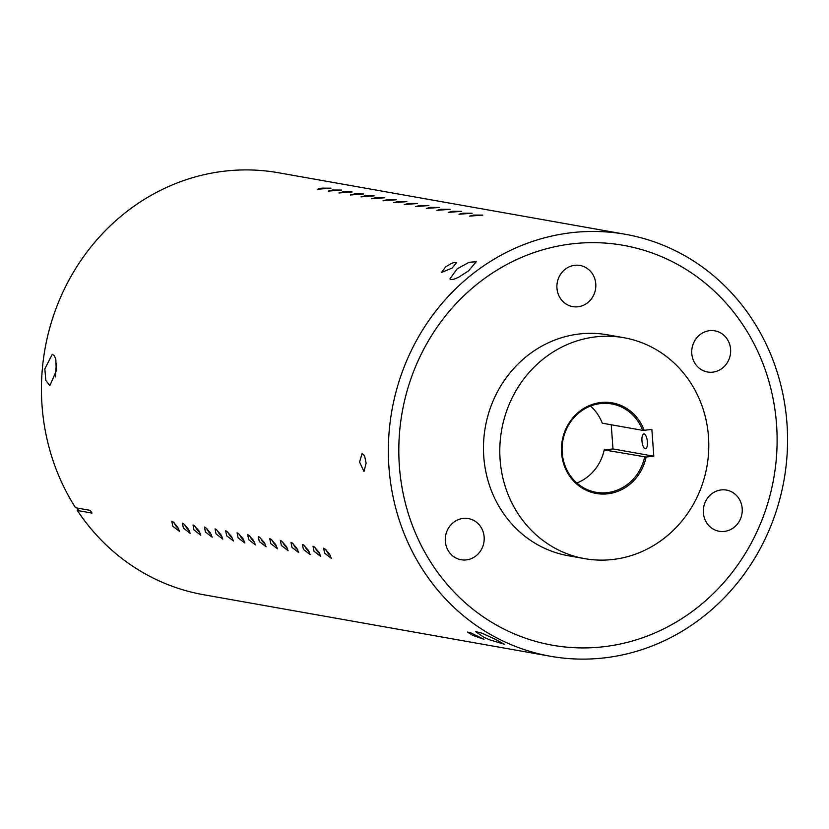 <?xml version="1.0" encoding="UTF-8"?>
<svg xmlns="http://www.w3.org/2000/svg" width="829" height="829" viewBox="0 0 829 829"><rect width="100%" height="100%" fill="white"/><g stroke="black" fill="none" stroke-linecap="round" stroke-linejoin="round"><path stroke-width="1.24" d="M644.61 457.08A44.88 41.699 -79.9 0 1 596.041 492.291A44.88 41.699 -79.9 0 1 562.818 440.821A44.88 41.699 -79.9 0 1 611.719 403.92A44.88 41.699 -79.9 0 1 642.662 430.355L644.164 430.303A45.999 42.745 100.1 0 0 576.673 413.837A45.999 42.745 100.1 0 0 582.082 488.022A45.999 42.745 100.1 0 0 646.102 457.038L604.206 449.919L612.994 448.945L611.242 424.78M500.105 459.691A112.195 104.247 -79.9 0 1 623.885 337.714A112.195 104.247 -79.9 0 1 706.94 466.395A112.195 104.247 -79.9 0 1 584.694 558.642A112.195 104.247 -79.9 0 1 500.105 459.691M644.164 430.303L651.863 429.453L653.812 456.188L646.102 457.038M590.497 406.055A44.88 41.699 -79.9 0 1 602.258 423.184L642.662 430.355M647.387 441.857A7.461 2.663 83.7 0 1 645.49 448.779A7.461 2.663 83.7 0 1 642.029 441.66A7.461 2.663 83.7 0 1 643.853 433.961A7.461 2.663 83.7 0 1 647.387 441.857M653.812 456.188L612.994 448.945M604.206 449.919A44.88 41.699 -79.9 0 1 576.849 482.996M694.961 609.439A203.064 188.691 100.1 0 0 773.105 398.78A203.064 188.691 100.1 0 0 623.429 245.343A203.064 188.691 100.1 0 0 402.169 412.324A203.064 188.691 100.1 0 0 552.487 645.231A203.064 188.691 100.1 0 0 694.961 609.439M56.372 363.496L55.336 376.936L56.372 363.496M733.8 527.555A20.901 19.419 -79.9 0 1 719.137 531.244A20.901 19.419 -79.9 0 1 703.666 507.265A20.901 19.419 -79.9 0 1 726.442 490.084A20.901 19.419 -79.9 0 1 741.841 505.877A20.901 19.419 -79.9 0 1 733.8 527.555M722.204 368.304A20.901 19.419 -79.9 0 1 707.541 371.993A20.901 19.419 -79.9 0 1 692.07 348.014A20.901 19.419 -79.9 0 1 714.836 330.833A20.901 19.419 -79.9 0 1 730.245 346.626A20.901 19.419 -79.9 0 1 722.204 368.304M587.378 302.937A20.901 19.419 -79.9 0 1 572.715 306.616A20.901 19.419 -79.9 0 1 557.243 282.648A20.901 19.419 -79.9 0 1 580.01 265.456A20.901 19.419 -79.9 0 1 595.419 281.249A20.901 19.419 -79.9 0 1 587.378 302.937M475.753 556.052A20.901 19.419 -79.9 0 1 461.079 559.741A20.901 19.419 -79.9 0 1 445.608 535.762A20.901 19.419 -79.9 0 1 468.385 518.581A20.901 19.419 -79.9 0 1 483.794 534.373A20.901 19.419 -79.9 0 1 475.753 556.052M623.885 337.714L607.564 334.823A112.195 104.247 100.1 0 0 485.317 427.08A112.195 104.247 100.1 0 0 568.362 555.751L584.694 558.642M480.955 281.135A203.064 188.691 -79.9 0 1 623.429 245.343A203.064 188.691 -79.9 0 1 773.758 478.25A203.064 188.691 -79.9 0 1 552.487 645.231A203.064 188.691 -79.9 0 1 402.821 491.794A203.064 188.691 -79.9 0 1 480.955 281.135M495.348 639.325L504.208 644.185L489.442 639.75L483.918 637.294L475.463 631.511L482.177 633.263L495.348 639.325M468.52 270.907L458.468 277.342L454.105 279.176L451.038 279.549L449.929 278.907L457.09 268.886L469.131 262.265L476.24 261.746L468.52 270.907M625.387 234.296A214.286 199.126 100.1 0 0 391.899 410.5A214.286 199.126 100.1 0 0 550.529 656.278A214.286 199.126 100.1 0 0 755.022 557.751A214.286 199.126 100.1 0 0 752.556 319.901A214.286 199.126 100.1 0 0 625.387 234.296L278.482 172.753A214.286 199.126 100.1 0 0 74.423 270.565A214.286 199.126 100.1 0 0 75.574 507.762L90.268 510.363A214.286 199.126 100.1 0 0 92.04 513.089L77.346 510.477L78.734 508.322M77.346 510.477A214.286 199.126 100.1 0 0 203.613 594.735L550.529 656.278M44.828 368.884L52.289 354.273L54.496 355.879L55.854 359.579L56.258 370.915L49.875 385.599L45.833 380.47L44.828 368.884M321.88 188.121L330.958 188.183L317.745 189.199L321.88 188.121M332.491 190.007L341.569 190.069L328.357 191.084L332.491 190.007M343.102 191.893L352.18 191.945L338.978 192.96L343.102 191.893M354.522 193.913L363.61 193.976L350.398 194.991L354.522 193.913M365.133 195.799L374.221 195.862L361.009 196.877L365.133 195.799M375.744 197.685L384.832 197.737L371.62 198.753L375.744 197.685M387.174 199.706L396.252 199.768L383.05 200.784L387.174 199.706M397.785 201.592L406.873 201.654L393.661 202.659L397.785 201.592M408.396 203.478L417.484 203.53L404.272 204.545L408.396 203.478M419.826 205.499L428.904 205.561L415.702 206.576L419.826 205.499M430.438 207.385L439.515 207.447L426.313 208.452L430.438 207.385M441.049 209.271L450.126 209.322L436.924 210.338L441.049 209.271M452.479 211.291L461.556 211.354L448.354 212.369L452.479 211.291M463.09 213.177L472.167 213.24L458.965 214.245L463.09 213.177M473.701 215.063L482.779 215.115L469.577 216.131L473.701 215.063M174.183 522.798A4.487 1.171 -127.3 0 0 175.313 525.047A4.487 1.171 -127.3 0 0 178.598 528.633M172.774 526.218L171.8 521.223L172.992 521.804L177.675 527.078L179.541 531.42L172.774 526.218M184.794 524.684A4.487 1.171 -127.3 0 0 185.924 526.923A4.487 1.171 -127.3 0 0 189.209 530.519M183.385 528.094L182.411 523.109L183.603 523.69L188.287 528.964L190.152 533.306L183.385 528.094M195.406 526.57A4.487 1.171 -127.3 0 0 196.535 528.809A4.487 1.171 -127.3 0 0 199.82 532.405M193.996 529.98L193.022 524.995L194.214 525.565L198.898 530.85L200.763 535.182L193.996 529.98M206.835 528.591A4.487 1.171 -127.3 0 0 207.965 530.84A4.487 1.171 -127.3 0 0 211.25 534.425M205.426 532.011L204.452 527.016L205.644 527.596L210.328 532.871L212.183 537.213L205.426 532.011M217.447 530.477A4.487 1.171 -127.3 0 0 218.576 532.715A4.487 1.171 -127.3 0 0 221.861 536.311M216.037 533.886L215.063 528.902L216.255 529.482L220.939 534.757L222.804 539.099L216.037 533.886M228.058 532.363A4.487 1.171 -127.3 0 0 229.187 534.601A4.487 1.171 -127.3 0 0 232.472 538.197M226.649 535.772L225.675 530.788L226.866 531.358L231.55 536.643L233.415 540.974L226.649 535.772M239.488 534.384A4.487 1.171 -127.3 0 0 240.617 536.632A4.487 1.171 -127.3 0 0 243.902 540.218M238.078 537.793L237.104 532.809L238.296 533.389L242.98 538.663L244.835 543.005L238.078 537.793M250.099 536.27A4.487 1.171 -127.3 0 0 251.228 538.508A4.487 1.171 -127.3 0 0 254.513 542.104M248.69 539.679L247.716 534.695L248.897 535.265L253.591 540.549L255.446 544.891L248.69 539.679M260.71 538.156A4.487 1.171 -127.3 0 0 261.84 540.394A4.487 1.171 -127.3 0 0 265.125 543.99M259.301 541.565L258.327 536.581L259.518 537.151L264.202 542.435L266.057 546.767L259.301 541.565M272.14 540.176A4.487 1.171 -127.3 0 0 273.269 542.425A4.487 1.171 -127.3 0 0 276.554 546.01M270.731 543.586L269.757 538.601L270.948 539.182L275.622 544.456L277.487 548.798L270.731 543.586M282.751 542.062A4.487 1.171 -127.3 0 0 283.881 544.301A4.487 1.171 -127.3 0 0 287.166 547.896M281.342 545.472L280.368 540.487L281.559 541.068L286.233 546.342L288.098 550.674L281.342 545.472M293.362 543.938A4.487 1.171 -127.3 0 0 294.492 546.187A4.487 1.171 -127.3 0 0 297.777 549.782M291.953 547.358L290.979 542.373L292.171 542.943L296.844 548.228L298.709 552.56L291.953 547.358M304.782 545.969A4.487 1.171 -127.3 0 0 305.922 548.218A4.487 1.171 -127.3 0 0 309.207 551.803M303.383 549.378L302.409 544.394L303.59 544.974L308.274 550.249L310.139 554.591L303.383 549.378M315.393 547.855A4.487 1.171 -127.3 0 0 316.533 550.093A4.487 1.171 -127.3 0 0 319.818 553.689M313.994 551.264L313.02 546.28L314.201 546.86L318.885 552.135L320.75 556.466L313.994 551.264M326.015 549.731A4.487 1.171 -127.3 0 0 327.144 551.979A4.487 1.171 -127.3 0 0 330.429 555.575M324.605 553.15L323.631 548.166L324.813 548.736L329.496 554.021L331.362 558.352L324.605 553.15M472.499 635.263L467.608 632.071L470.105 632.548L484.032 639.314L472.499 635.263M359.579 462.054L362.035 453.691L363.641 454.603L364.781 456.727L366.107 463.204L364.004 471.525L359.579 462.054M445.66 266.855L451.546 263.384L454.126 262.492L456.53 262.679L452.188 268.016L441.505 272.472L445.66 266.855"/></g></svg>
